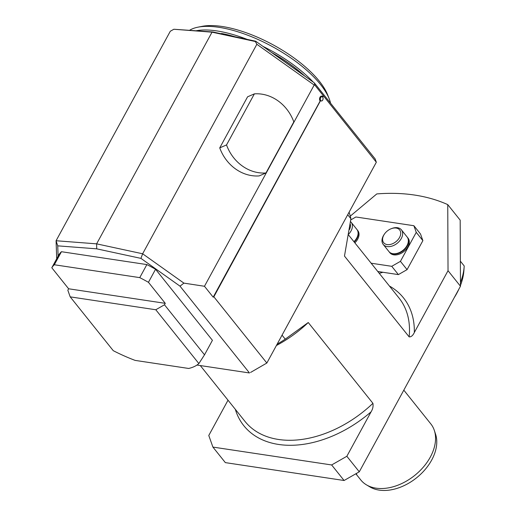 <?xml version="1.0" encoding="UTF-8"?>
<svg xmlns="http://www.w3.org/2000/svg" width="516" height="516" viewBox="0 0 516 516"><rect width="100%" height="100%" fill="white"/><g stroke="black" fill="none" stroke-linecap="round" stroke-linejoin="round"><path stroke-width="0.77" d="M254.382 93.867A40.364 35.533 -113.4 0 1 293.817 121.899L265.966 172.97A40.364 35.533 -113.4 0 1 226.53 144.938L254.382 93.867L247.583 96.802L219.739 147.879L226.53 144.938M265.966 172.97L259.174 175.911A40.364 35.533 66.6 0 1 219.739 147.879M355.847 473.778L360.858 480.048A44.853 30.186 -38.7 0 0 366.431 484.84L369.862 486.891A43.408 29.212 -38.7 0 0 416.535 477.835A43.408 29.212 -38.7 0 0 435.601 434.279L434.349 430.479A44.853 30.186 -38.7 0 0 430.808 423.888L403.809 390.148M366.431 484.84A44.853 30.186 -38.7 0 0 414.651 475.481A44.853 30.186 -38.7 0 0 434.349 430.479M356.698 474.217L355.911 473.74M460.356 261.148L464.2 265.953A64.584 43.467 141.3 0 1 464.168 266.579L463.903 270.481A61.475 41.377 141.3 0 1 460.459 285.425M458.963 288.986A61.475 41.377 141.3 0 1 454.261 297.603M464.168 266.579A64.584 43.467 141.3 0 1 460.446 282.542M155.793 309.755L164.481 304.782L165.268 303.337L148.447 282.31A87.907 34.359 -151.4 0 0 139.759 277.627L146.873 264.579A87.907 34.359 28.6 0 1 155.561 269.262L212.424 340.315L204.523 354.815L198.866 363.567L155.793 309.755L70.195 296.861L67.835 290.231L68.622 288.779L165.268 303.337M204.523 354.815L164.481 304.782M68.622 288.779L51.8 267.752A87.907 34.359 28.6 0 1 54.335 264.76L139.759 277.627M198.866 363.567A87.907 34.359 28.6 0 1 188.682 368.463L135.14 360.4A87.907 34.359 28.6 0 1 113.262 350.68L70.195 296.861M320.739 100.562A2.154 1.355 98.6 0 0 323.022 99.033A2.154 1.355 98.6 0 0 321.3 96.879A2.154 1.355 98.6 0 0 320.739 100.562M344.088 480.506L331.646 464.961L212.908 447.082L225.344 462.62L344.088 480.506L359.284 471.811L460.466 286.232L460.182 220.151L447.746 204.613L448.03 270.694L460.466 286.232M148.447 282.31L155.561 269.262M54.335 264.76L61.449 251.711L146.873 264.579M51.8 267.752L58.914 254.704A87.907 34.359 28.6 0 1 61.449 251.711M250.531 372.468L266.849 363.032L250.531 372.468M196.964 365.057L249.48 372.965L180.013 286.161L140.926 258.374L96.711 248.835L96.621 243.849L142.635 253.782L183.909 283.123L204.471 286.27L314.186 85.03L256.858 44.279L255.336 41.519L212.031 32.173L212.844 31.966L255.704 41.222L314.296 82.87L375.151 158.915L376.332 162.23L323.145 95.499L322.577 96.544M320.262 100.962A2.69 1.69 98.6 0 0 320.32 101.026L320.146 101.001A2.69 1.69 98.6 0 1 319.746 97.885A2.69 1.69 98.6 0 1 321.674 96.099L321.849 96.124A2.69 1.69 98.6 0 0 319.939 97.853A2.69 1.69 98.6 0 0 320.262 100.962M320.146 101.001L213.192 297.171L213.843 296.797L320.32 101.026M321.849 96.124A2.69 1.69 98.6 0 1 322.687 96.686L322.687 97.111A2.206 1.387 -81.4 0 1 322.887 99.633A2.206 1.387 -81.4 0 1 321.345 101.001M213.843 296.797L266.849 363.032L376.332 162.23M320.771 100.672A2.206 1.387 98.6 0 0 321.358 101.007A2.206 1.387 98.6 0 0 322.906 99.646A2.206 1.387 98.6 0 0 322.713 97.111L323.326 95.995M331.646 464.961L346.849 456.273L359.284 471.811M448.03 270.694L414.329 332.504C412.903 335.542 411.175 337.006 409.149 336.89L344.475 256.078L350.906 218.726A116.61 78.484 -38.7 0 0 349.087 212.199M350.906 218.726L347.707 214.727M96.711 248.835L57.74 245.848L56.076 240.746L96.621 243.849L212.031 32.173L173.866 29.251L212.844 31.966M57.74 245.848L58.102 256.188M140.926 258.374L142.635 253.782L256.858 44.279M314.186 85.03L314.921 85.217L314.296 82.87M314.921 85.217L323.145 95.499M255.704 41.222L255.336 41.519M173.866 29.251L170.299 31.244L56.076 240.746L56.702 258.761M213.192 297.171L204.471 286.27M183.909 283.123L180.013 286.161M277.124 344.185A116.61 78.484 -38.7 0 0 285.245 339.154L308.252 322.519L372.926 403.331C373.39 406.311 372.765 409.156 371.062 411.858L346.849 456.273M282.046 335.161L285.245 339.154M276.402 345.52A98.672 66.409 -38.7 0 0 308.252 322.519M228.02 400.19L208.78 435.478L212.908 447.082M371.152 263.212L391.754 266.314L400.435 261.348L407.072 269.636L422.881 240.637L420.521 234.006L413.884 225.718L355.898 216.984L350.757 219.926M400.435 261.348L416.244 232.348L422.881 240.637M391.754 266.314L398.384 274.602L407.072 269.636M377.783 271.5L398.384 274.602M416.244 232.348L413.884 225.718M389.051 251.718A11.662 7.85 -38.7 0 0 389.187 251.892L389.851 252.717A11.662 7.85 -38.7 0 0 393.818 254.859A11.662 7.85 -38.7 0 0 406.169 249.325A11.662 7.85 -38.7 0 0 408.059 238.147L407.395 237.321A11.662 7.85 -38.7 0 0 407.253 237.147M354.873 242.868A11.662 7.85 -38.7 0 0 357.801 230.581L357.137 229.749A11.662 7.85 -38.7 0 0 356.995 229.581M447.746 204.613A206.316 138.849 -38.7 0 0 376.783 193.926L350.274 216.127M379.208 273.28A24.665 16.602 -38.7 0 0 382.866 272.267M234.774 36.7A78.935 30.85 -151.4 0 0 221.487 33.488L221.448 33.566A78.935 30.85 28.6 0 1 233.69 36.468M272.035 52.832A78.935 30.85 28.6 0 1 304.311 75.775M304.84 76.149A78.935 30.85 -151.4 0 0 271.41 52.387M197.963 27.174L202.111 26.348A78.935 30.85 28.6 0 1 273.357 44.976A78.935 30.85 28.6 0 1 327.608 94.77L329.163 98.704A82.528 32.256 -151.4 0 0 272.448 46.64A82.528 32.256 -151.4 0 0 197.963 27.174A82.528 32.256 -151.4 0 0 189.72 30.199M330.569 103.2A82.528 32.256 -151.4 0 0 329.163 98.704M196.428 30.708A82.528 32.256 28.6 0 1 247.125 39.364M262.902 46.337A82.528 32.256 28.6 0 1 313.354 82.205M317.501 86.875A82.528 32.256 28.6 0 1 319.539 89.423M354.208 242.043A11.662 7.85 -38.7 0 0 357.137 229.749M355.917 239.353A11.062 7.443 141.3 0 1 355.847 239.456A11.062 7.443 141.3 0 1 353.957 241.72M389.187 251.892A11.662 7.85 -38.7 0 0 393.153 254.027A11.662 7.85 -38.7 0 0 405.505 248.493A11.662 7.85 -38.7 0 0 407.395 237.321M406.176 246.919A11.062 7.443 141.3 0 1 406.105 247.029A11.062 7.443 141.3 0 1 398.939 252.763A11.062 7.443 141.3 0 1 398.823 252.808M350.229 223.976A10.223 6.882 141.3 0 1 349.442 229.607M350.538 221.628A11.662 7.85 141.3 0 1 351.17 222.293A11.662 7.85 141.3 0 1 348.764 234.045M351.17 222.293L356.859 229.401A11.662 7.85 141.3 0 1 355.995 239.243A11.662 7.85 141.3 0 1 353.931 241.694M383.788 235.135A10.223 6.882 141.3 0 1 384.433 234.077A10.223 6.882 141.3 0 1 391.057 228.775A10.223 6.882 141.3 0 1 400.648 234.264A10.223 6.882 141.3 0 1 388.767 244.655A10.223 6.882 141.3 0 1 383.788 235.135M391.057 228.775L391.638 228.549A11.662 7.85 141.3 0 1 401.429 229.859A11.662 7.85 141.3 0 1 397.223 243.275A11.662 7.85 141.3 0 1 383.214 244.429A11.662 7.85 141.3 0 1 383.349 235.793A11.662 7.85 141.3 0 1 384.085 234.593L384.433 234.077M401.429 229.859L407.118 236.973A11.662 7.85 141.3 0 1 406.253 246.809A11.662 7.85 141.3 0 1 398.7 252.853A11.662 7.85 141.3 0 1 388.909 251.544L383.214 244.429M409.149 336.89A98.672 66.409 -38.7 0 0 399.042 298.055L348.603 235.038M200.298 365.56L244.965 421.366A98.672 66.409 -38.7 0 0 372.926 403.331M235.328 409.33A102.258 68.822 -38.7 0 0 371.062 411.858M414.329 332.504A102.258 68.822 -38.7 0 0 389.406 286.019"/></g></svg>
